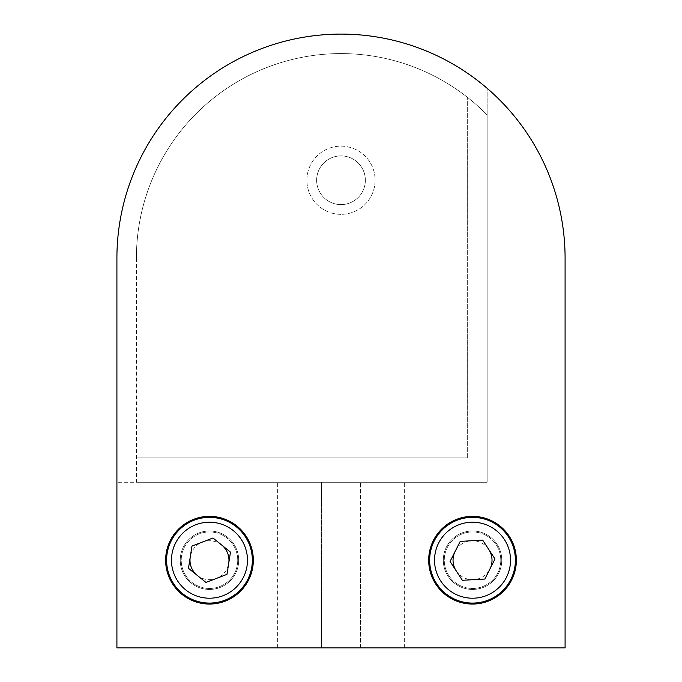 <?xml version="1.0" encoding="UTF-8"?>
<svg xmlns="http://www.w3.org/2000/svg" width="682" height="682" viewBox="0 0 682 682"><rect width="100%" height="100%" fill="white"/><g stroke="black" fill="none" stroke-linecap="round" stroke-linejoin="round"><path stroke-width="0.51" stroke-dasharray="3.41 2.56" d="M252.34 560.212A42.872 42.872 0 0 0 209.468 517.348A42.872 42.872 0 0 0 166.604 560.212A42.872 42.872 0 0 0 209.468 603.084A42.872 42.872 0 0 0 252.34 560.212M237.728 560.212A28.252 28.252 0 0 0 209.468 531.96A28.252 28.252 0 0 0 181.216 560.212A28.252 28.252 0 0 0 209.468 588.472A28.252 28.252 0 0 0 237.728 560.212A28.252 28.252 0 0 0 209.468 531.96A28.252 28.252 0 0 0 181.216 560.212A28.252 28.252 0 0 0 209.468 588.472A28.252 28.252 0 0 0 237.728 560.212M230.465 552.122L212.963 537.987L191.966 546.077L188.479 568.311L205.981 582.445L226.978 574.346L230.465 552.122M515.396 560.212A42.872 42.872 0 0 0 472.532 517.348A42.872 42.872 0 0 0 429.66 560.212A42.872 42.872 0 0 0 472.532 603.084A42.872 42.872 0 0 0 515.396 560.212M500.784 560.212A28.252 28.252 0 0 0 472.532 531.96A28.252 28.252 0 0 0 444.272 560.212A28.252 28.252 0 0 0 472.532 588.472A28.252 28.252 0 0 0 500.784 560.212A28.252 28.252 0 0 0 472.532 531.96A28.252 28.252 0 0 0 444.272 560.212A28.252 28.252 0 0 0 472.532 588.472A28.252 28.252 0 0 0 500.784 560.212M494.996 558.976L482.694 540.144L460.222 541.38L450.06 561.448L462.362 580.288L484.834 579.052L494.996 558.976M428.688 560.212A43.844 43.844 0 0 0 472.532 604.056A43.844 43.844 0 0 0 516.368 560.212A43.844 43.844 0 0 0 472.532 516.368A43.844 43.844 0 0 0 428.688 560.212M165.632 560.212A43.844 43.844 0 0 0 209.468 604.056A43.844 43.844 0 0 0 253.312 560.212A43.844 43.844 0 0 0 209.468 516.368A43.844 43.844 0 0 0 165.632 560.212M238.7 560.212A29.232 29.232 0 0 1 209.468 589.444A29.232 29.232 0 0 1 180.244 560.212A29.232 29.232 0 0 0 209.468 589.444A29.232 29.232 0 0 0 238.7 560.212A29.232 29.232 0 0 1 209.468 589.444A29.232 29.232 0 0 1 180.244 560.212A29.232 29.232 0 0 1 209.468 530.988A29.232 29.232 0 0 1 238.7 560.212A29.232 29.232 0 0 1 209.468 589.444A29.232 29.232 0 0 1 180.244 560.212A29.232 29.232 0 0 1 209.468 530.988A29.232 29.232 0 0 1 238.7 560.212A29.232 29.232 0 0 0 209.468 530.988A29.232 29.232 0 0 0 180.244 560.212A29.232 29.232 0 0 1 209.468 530.988A29.232 29.232 0 0 1 238.7 560.212M501.756 560.212A29.232 29.232 0 0 1 472.532 589.444A29.232 29.232 0 0 1 443.3 560.212A29.232 29.232 0 0 0 472.532 589.444A29.232 29.232 0 0 0 501.756 560.212A29.232 29.232 0 0 1 472.532 589.444A29.232 29.232 0 0 1 443.3 560.212A29.232 29.232 0 0 1 472.532 530.988A29.232 29.232 0 0 1 501.756 560.212A29.232 29.232 0 0 1 472.532 589.444A29.232 29.232 0 0 1 443.3 560.212A29.232 29.232 0 0 1 472.532 530.988A29.232 29.232 0 0 1 501.756 560.212A29.232 29.232 0 0 0 472.532 530.988A29.232 29.232 0 0 0 443.3 560.212A29.232 29.232 0 0 1 472.532 530.988A29.232 29.232 0 0 1 501.756 560.212M197.234 575.378A19.488 19.488 0 0 0 228.726 563.238M456.215 570.868A19.488 19.488 0 0 0 489.915 569.018M316.644 180.244A24.356 24.356 0 0 1 341 155.888A24.356 24.356 0 0 1 365.356 180.244A24.356 24.356 0 0 0 341 155.888A24.356 24.356 0 0 0 316.644 180.244A24.356 24.356 0 0 1 341 155.888A24.356 24.356 0 0 1 365.356 180.244A24.356 24.356 0 0 1 341 204.6A24.356 24.356 0 0 1 316.644 180.244A24.356 24.356 0 0 1 341 155.888A24.356 24.356 0 0 1 365.356 180.244A24.356 24.356 0 0 1 341 204.6A24.356 24.356 0 0 1 316.644 180.244A24.356 24.356 0 0 0 341 204.6A24.356 24.356 0 0 0 365.356 180.244A24.356 24.356 0 0 1 341 204.6A24.356 24.356 0 0 1 316.644 180.244M306.9 180.244A34.1 34.1 0 0 1 341 146.144A34.1 34.1 0 0 1 375.1 180.244A34.1 34.1 0 0 1 341 214.344A34.1 34.1 0 0 1 306.9 180.244A34.1 34.1 0 0 1 341 146.144A34.1 34.1 0 0 1 375.1 180.244A34.1 34.1 0 0 1 341 214.344A34.1 34.1 0 0 1 306.9 180.244M136.4 482.268L487.144 482.268L487.144 114.994A204.6 204.6 0 0 0 136.4 258.188A204.6 204.6 0 0 1 467.656 97.5A204.6 204.6 0 0 0 136.4 258.188L136.4 482.268L487.144 482.268L487.144 114.994A204.6 204.6 0 0 0 136.4 258.188L136.4 482.268L116.912 482.268L136.4 482.268M467.656 457.912L136.4 457.912L467.656 457.912L467.656 97.5L467.656 457.912M487.144 114.994L487.144 88.31A224.088 224.088 0 0 1 565.088 258.188A224.088 224.088 0 0 0 341 34.1A224.088 224.088 0 0 0 116.912 258.188A224.088 224.088 0 0 1 487.144 88.31L487.144 114.994M565.088 258.188A224.088 224.088 0 0 0 341 34.1A224.088 224.088 0 0 0 116.912 258.188L116.912 647.9L565.088 647.9L565.088 258.188L565.088 647.9L116.912 647.9L116.912 482.268M360.488 482.268L404.332 482.268L321.512 482.268L360.488 482.268L360.488 647.9L404.332 647.9L277.668 647.9L360.488 647.9L360.488 482.268M321.512 482.268L277.668 482.268L321.512 482.268L321.512 647.9L321.512 482.268M488.841 549.556A19.488 19.488 0 0 0 455.141 551.414M221.71 545.054A19.488 19.488 0 0 0 190.218 557.194M565.088 647.9L116.912 647.9L116.912 258.188M404.332 647.9L404.332 482.268M277.668 647.9L277.668 482.268"/><path stroke-width="1.02" d="M166.604 560.212A42.872 42.872 0 0 1 209.468 517.348A42.872 42.872 0 0 1 252.34 560.212A42.872 42.872 0 0 1 209.468 603.084A42.872 42.872 0 0 1 166.604 560.212A42.872 42.872 0 0 0 209.468 603.084A42.872 42.872 0 0 0 252.34 560.212M230.465 552.122L212.963 537.987L191.966 546.077L188.479 568.311L205.981 582.445L226.978 574.346L230.465 552.122M429.66 560.212A42.872 42.872 0 0 1 472.532 517.348A42.872 42.872 0 0 1 515.396 560.212A42.872 42.872 0 0 1 472.532 603.084A42.872 42.872 0 0 1 429.66 560.212A42.872 42.872 0 0 0 472.532 603.084A42.872 42.872 0 0 0 515.396 560.212M494.996 558.976L482.694 540.144L460.222 541.38L450.06 561.448L462.362 580.288L484.834 579.052L494.996 558.976M428.688 560.212A43.844 43.844 0 0 0 472.532 604.056A43.844 43.844 0 0 0 516.368 560.212A43.844 43.844 0 0 0 472.532 516.368A43.844 43.844 0 0 0 428.688 560.212M165.632 560.212A43.844 43.844 0 0 0 209.468 604.056A43.844 43.844 0 0 0 253.312 560.212A43.844 43.844 0 0 0 209.468 516.368A43.844 43.844 0 0 0 165.632 560.212M190.218 557.194A19.488 19.488 0 0 0 197.234 575.378M228.726 563.238A19.488 19.488 0 0 0 221.71 545.054M455.141 551.414A19.488 19.488 0 0 0 456.215 570.868M489.915 569.018A19.488 19.488 0 0 0 488.841 549.556M565.088 258.188L565.088 647.9L565.088 258.188A224.088 224.088 0 0 0 341 34.1A224.088 224.088 0 0 0 116.912 258.188L116.912 482.268M116.912 258.188L116.912 647.9L565.088 647.9M247.472 560.212A37.996 37.996 0 0 0 209.468 522.216A37.996 37.996 0 0 0 171.472 560.212A37.996 37.996 0 0 0 209.468 598.208A37.996 37.996 0 0 0 247.472 560.212M510.528 560.212A37.996 37.996 0 0 0 472.532 522.216A37.996 37.996 0 0 0 434.528 560.212A37.996 37.996 0 0 0 472.532 598.208A37.996 37.996 0 0 0 510.528 560.212"/></g></svg>
